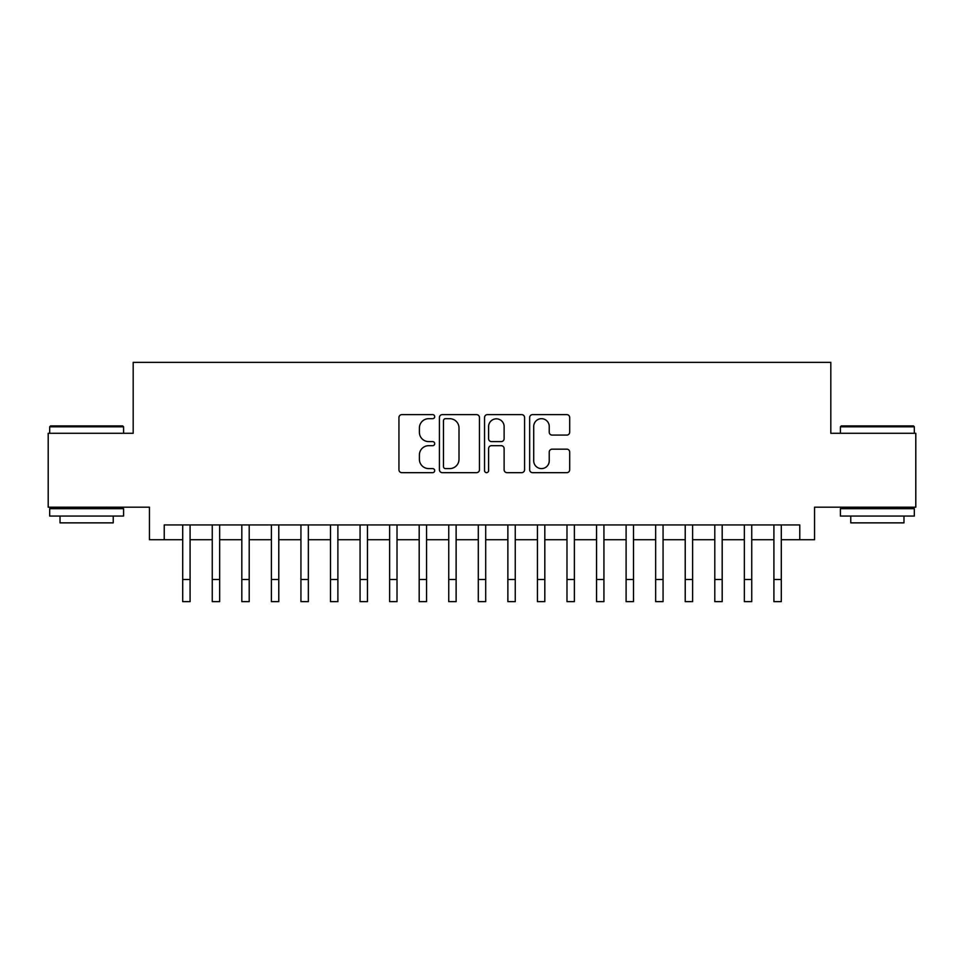 <?xml version="1.0" encoding="UTF-8"?>
<svg xmlns="http://www.w3.org/2000/svg" width="964" height="964" viewBox="0 0 964 964"><rect width="100%" height="100%" fill="white"/><g stroke="black" fill="none" stroke-linecap="round" stroke-linejoin="round"><path stroke-width="1.45" d="M434.704 416.665A2.036 2.036 0 0 0 432.679 414.628L401.843 414.628A2.904 2.904 0 0 0 398.939 417.533L398.939 469.757A2.904 2.904 0 0 0 401.843 472.661L432.679 472.661A2.036 2.036 0 0 0 434.704 470.625A2.036 2.036 0 0 0 432.679 468.6L428.679 468.6A9.291 9.291 0 0 1 419.4 459.31L419.4 454.96A9.291 9.291 0 0 1 428.679 445.681L432.679 445.681A2.036 2.036 0 0 0 434.704 443.645A2.036 2.036 0 0 0 432.679 441.608L428.679 441.608A9.291 9.291 0 0 1 419.4 432.33L419.4 427.98A9.291 9.291 0 0 1 428.679 418.689L432.679 418.689A2.036 2.036 0 0 0 434.704 416.665M566.796 435.089A2.904 2.904 0 0 0 569.7 432.185L569.7 417.533A2.904 2.904 0 0 0 566.796 414.628L532.562 414.628A2.904 2.904 0 0 0 529.658 417.533L529.658 469.757A2.904 2.904 0 0 0 532.562 472.661L566.796 472.661A2.904 2.904 0 0 0 569.7 469.757L569.7 452.056A2.904 2.904 0 0 0 566.796 449.164L552.143 449.164A2.904 2.904 0 0 0 549.239 452.056L549.239 460.84A7.76 7.76 0 0 1 541.479 468.6A7.76 7.76 0 0 1 533.719 460.84L533.719 426.45A7.76 7.76 0 0 1 541.479 418.689A7.76 7.76 0 0 1 549.239 426.45L549.239 432.185A2.904 2.904 0 0 0 552.143 435.089L566.796 435.089M164.229 539.72L164.229 524.934L799.771 524.934L799.771 539.72L814.556 539.72L814.556 507.197L915.8 507.197L915.8 433.294L830.811 433.294L830.811 362.356L133.189 362.356L133.189 433.294L48.2 433.294L48.2 507.197L149.444 507.197L149.444 539.72L182.702 539.72M479.457 417.533A2.904 2.904 0 0 0 476.565 414.628L442.319 414.628A2.904 2.904 0 0 0 439.415 417.533L439.415 469.757A2.904 2.904 0 0 0 442.319 472.661L476.565 472.661A2.904 2.904 0 0 0 479.457 469.757L479.457 417.533M487.435 414.628L521.681 414.628A2.904 2.904 0 0 1 524.585 417.533L524.585 469.757A2.904 2.904 0 0 1 521.681 472.661L507.028 472.661A2.904 2.904 0 0 1 504.124 469.757L504.124 448.573A2.904 2.904 0 0 0 501.22 445.681L491.507 445.681A2.904 2.904 0 0 0 488.603 448.573L488.603 470.625A2.036 2.036 0 0 1 486.567 472.661A2.036 2.036 0 0 1 484.543 470.625L484.543 417.533A2.904 2.904 0 0 1 487.435 414.628M190.089 539.72L212.261 539.72M219.647 539.72L241.819 539.72M249.206 539.72L271.378 539.72M278.777 539.72L300.937 539.72M308.335 539.72L330.507 539.72M337.894 539.72L360.066 539.72M367.453 539.72L389.625 539.72M397.011 539.72L419.183 539.72M426.57 539.72L448.742 539.72M456.129 539.72L478.301 539.72M485.699 539.72L507.871 539.72M515.258 539.72L537.43 539.72M544.817 539.72L566.989 539.72M574.375 539.72L596.547 539.72M603.934 539.72L626.106 539.72M633.493 539.72L655.665 539.72M663.063 539.72L685.223 539.72M692.622 539.72L714.794 539.72M722.181 539.72L744.353 539.72M751.739 539.72L773.911 539.72M781.298 539.72L799.771 539.72M445.513 418.689A2.036 2.036 0 0 0 443.476 420.726L443.476 466.564A2.036 2.036 0 0 0 445.513 468.6L449.718 468.6A9.291 9.291 0 0 0 459.009 459.31L459.009 427.98A9.291 9.291 0 0 0 449.718 418.689L445.513 418.689M504.124 426.594A7.76 7.76 0 0 0 496.364 418.834A7.76 7.76 0 0 0 488.603 426.594L488.603 438.716A2.904 2.904 0 0 0 491.507 441.608L501.22 441.608A2.904 2.904 0 0 0 504.124 438.716L504.124 426.594M182.702 579.472L190.089 579.472L190.089 601.644L182.702 601.644L182.702 524.934M190.089 579.472L190.089 524.934M50.562 425.907L122.693 425.907L123.585 426.799L49.682 426.799L50.562 425.907M86.627 516.065L49.682 516.065L49.682 508.679L123.585 508.679L123.585 516.065L86.627 516.065M113.234 516.065L113.234 522.862L60.021 522.862L60.021 516.065M841.307 425.907L913.438 425.907L914.318 426.799L840.415 426.799L841.307 425.907M877.373 516.065L840.415 516.065L840.415 508.679L914.318 508.679L914.318 516.065L877.373 516.065M903.979 516.065L903.979 522.862L850.766 522.862L850.766 516.065M212.261 601.644L219.647 601.644L212.261 601.644L212.261 524.934M219.647 601.644L219.647 524.934M241.819 601.644L249.206 601.644L241.819 601.644L241.819 524.934M249.206 601.644L249.206 524.934M271.378 601.644L278.777 601.644L271.378 601.644L271.378 524.934M278.777 601.644L278.777 524.934M300.937 601.644L308.335 601.644L300.937 601.644L300.937 524.934M308.335 601.644L308.335 524.934M330.507 601.644L337.894 601.644L330.507 601.644L330.507 524.934M337.894 601.644L337.894 524.934M360.066 601.644L367.453 601.644L360.066 601.644L360.066 524.934M367.453 601.644L367.453 524.934M389.625 601.644L397.011 601.644L389.625 601.644L389.625 524.934M397.011 601.644L397.011 524.934M419.183 601.644L426.57 601.644L419.183 601.644L419.183 524.934M426.57 601.644L426.57 524.934M448.742 601.644L456.129 601.644L448.742 601.644L448.742 524.934M456.129 601.644L456.129 524.934M478.301 601.644L485.699 601.644L478.301 601.644L478.301 524.934M485.699 601.644L485.699 524.934M507.871 601.644L515.258 601.644L507.871 601.644L507.871 524.934M515.258 601.644L515.258 524.934M537.43 601.644L544.817 601.644L537.43 601.644L537.43 524.934M544.817 601.644L544.817 524.934M566.989 601.644L574.375 601.644L566.989 601.644L566.989 524.934M574.375 601.644L574.375 524.934M596.547 601.644L603.934 601.644L596.547 601.644L596.547 524.934M603.934 601.644L603.934 524.934M626.106 601.644L633.493 601.644L626.106 601.644L626.106 524.934M633.493 601.644L633.493 524.934M655.665 601.644L663.063 601.644L655.665 601.644L655.665 524.934M663.063 601.644L663.063 524.934M685.223 601.644L692.622 601.644L685.223 601.644L685.223 524.934M692.622 601.644L692.622 524.934M714.794 601.644L722.181 601.644L714.794 601.644L714.794 524.934M722.181 601.644L722.181 524.934M744.353 601.644L751.739 601.644L744.353 601.644L744.353 524.934M751.739 601.644L751.739 524.934M773.911 601.644L781.298 601.644L773.911 601.644L773.911 524.934M781.298 601.644L781.298 524.934M212.261 579.472L219.647 579.472M241.819 579.472L249.206 579.472M271.378 579.472L278.777 579.472M300.937 579.472L308.335 579.472M330.507 579.472L337.894 579.472M360.066 579.472L367.453 579.472M389.625 579.472L397.011 579.472M419.183 579.472L426.57 579.472M448.742 579.472L456.129 579.472M478.301 579.472L485.699 579.472M507.871 579.472L515.258 579.472M537.43 579.472L544.817 579.472M566.989 579.472L574.375 579.472M596.547 579.472L603.934 579.472M626.106 579.472L633.493 579.472M655.665 579.472L663.063 579.472M685.223 579.472L692.622 579.472M714.794 579.472L722.181 579.472M744.353 579.472L751.739 579.472M773.911 579.472L781.298 579.472M49.682 433.294L49.682 426.799M66.528 508.679L66.528 507.197M106.727 508.679L106.727 507.197M123.585 433.294L123.585 426.799M840.415 433.294L840.415 426.799M857.273 508.679L857.273 507.197M897.472 508.679L897.472 507.197M914.318 433.294L914.318 426.799"/></g></svg>
